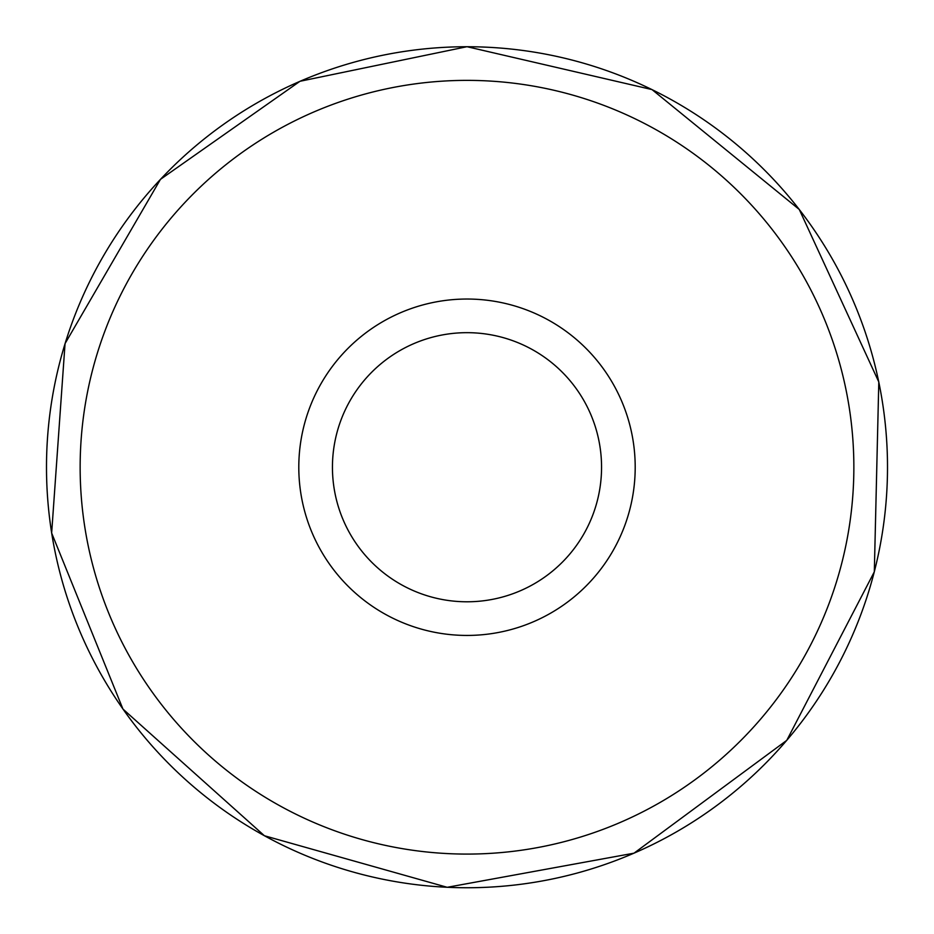 <?xml version="1.0" encoding="UTF-8"?>
<svg xmlns="http://www.w3.org/2000/svg" width="934" height="934" viewBox="0 0 934 934"><rect width="100%" height="100%" fill="white"/><g stroke="black" fill="none" stroke-linecap="round" stroke-linejoin="round"><path stroke-width="1.4" d="M467 46.735A420.498 420.498 0 0 1 831.167 677.489A420.498 420.498 0 0 1 102.833 677.489A420.498 420.498 0 0 1 467 46.735M467 80.371A386.863 386.863 0 0 1 802.026 660.665A386.863 386.863 0 0 1 131.974 660.665A386.863 386.863 0 0 1 467 80.371M467 635.435A168.202 168.202 0 0 1 321.331 383.138A168.202 168.202 0 0 1 612.669 383.138A168.202 168.202 0 0 1 467 635.435M467 601.788A134.554 134.554 0 0 0 601.554 467.233A134.554 134.554 0 0 0 467 332.667A134.554 134.554 0 0 0 332.446 467.233A134.554 134.554 0 0 0 467 601.788A134.554 134.554 0 0 0 583.528 399.95A134.554 134.554 0 0 0 350.472 399.95A134.554 134.554 0 0 0 467 601.788M467 46.7L652.014 89.582L799.282 209.485L878.801 381.959L874.317 571.818L786.778 740.347L634.011 853.174L447.188 887.3L264.404 835.743L122.938 709.046L51.65 533.022L65.053 343.584L160.45 179.363L299.989 81.281L467 46.7"/></g></svg>

